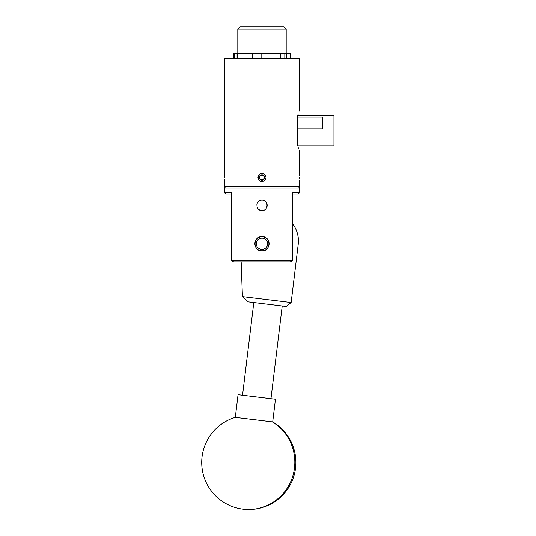 <?xml version="1.0" encoding="UTF-8"?>
<svg xmlns="http://www.w3.org/2000/svg" width="536" height="536" viewBox="0 0 536 536"><rect width="100%" height="100%" fill="white"/><g stroke="black" fill="none" stroke-linecap="round" stroke-linejoin="round"><path stroke-width="0.8" d="M272.275 421.825L235.304 417.336A47.094 47.094 0 0 0 243.116 509.2A47.094 46.016 -83.1 0 0 292.355 477.435A47.094 46.016 -83.1 0 0 272.275 421.825L272.703 421.879L275.444 399.28L238.051 394.731L235.304 417.336M269.099 243.538A7.109 7.109 0 0 1 262.251 250.902A7.109 7.109 0 0 1 254.888 244.054A7.109 7.109 0 0 1 261.736 236.691A7.109 7.109 0 0 1 269.099 243.538M241.16 261.883L242.419 296.596L291.142 302.512L298.21 244.342A28.187 28.187 0 0 0 292.736 223.981M291.142 302.512L286.11 306.458L247.98 301.822L242.419 296.596M267.645 243.8A5.648 5.648 0 0 0 261.997 238.145A5.648 5.648 0 0 0 256.342 243.8A5.648 5.648 0 0 0 261.997 249.448A5.648 5.648 0 0 0 267.645 243.8M254.928 243.8A7.062 7.062 0 0 1 261.997 236.738A7.062 7.062 0 0 1 269.059 243.8A7.062 7.062 0 0 1 261.997 250.861A7.062 7.062 0 0 1 254.928 243.8M263.163 179.533A2.352 2.352 0 0 0 264.349 177.503L264.355 176.143L263.176 175.46A2.352 2.352 0 0 0 259.638 177.483A2.352 2.352 0 0 0 263.163 179.533L264.342 178.863A2.72 2.72 0 0 0 262.004 174.776L259.645 176.123L259.638 178.843A2.72 2.72 0 0 0 261.983 180.21L263.163 179.533M259.739 178.903L261.983 180.21L264.342 178.863L264.349 177.503A2.352 2.352 0 0 0 263.176 175.46L262.004 174.776A2.72 2.72 0 0 0 259.638 178.843L261.983 180.21A2.72 2.72 0 0 0 264.342 178.863L264.355 176.143L262.004 174.776L259.645 176.123L259.638 178.843M260.188 173.912L258.908 175.507L258.406 178.274L259.022 180.19M258.901 175.52L258.406 178.26L258.901 175.52M224.323 173.483L224.323 58.444L299.671 58.444L299.671 72.025M299.671 69.848L299.671 70.558M299.671 70.585L299.671 71.657M297.527 145.866L333.948 145.866L333.948 115.729L297.527 115.729L298.257 114.088M297.406 117.136L322.652 117.136L322.652 128.921L297.406 128.921L297.406 116.017C300.348 109.672 300.348 109.672 297.406 116.017M297.406 145.584C300.348 151.929 300.348 151.929 297.406 145.584L297.406 128.921M231.25 194.072L225.83 194.072L224.323 192.538L231.25 192.538L231.25 260.375L292.736 260.375L292.736 192.538L299.671 192.538L299.671 188.069L224.323 188.069L225.83 186.535M261.997 250.955C252.771 251.404 252.744 236.209 261.997 236.637C271.229 236.195 271.229 251.397 261.997 250.955M261.997 210.568C255.29 210.889 255.283 199.854 261.997 200.176C268.69 199.848 268.71 210.883 261.997 210.568M265.668 201.69A5.199 5.199 0 0 1 267.096 206.38M266.801 207.358A5.199 5.199 0 0 1 266.318 208.256M224.537 177.496C224.303 172.317 224.303 172.317 224.537 177.496C224.303 182.669 224.303 182.669 224.537 177.496L224.504 176.002M299.671 181.503L299.671 186.535L224.323 186.535L224.43 180.31M224.437 180.183L224.504 179.031M266.01 177.496C265.769 179.929 264.429 181.269 261.997 181.503C259.558 181.269 258.218 179.929 257.984 177.496C258.218 175.058 259.558 173.718 261.997 173.483C264.429 173.718 265.769 175.051 266.01 177.496M299.457 177.496C299.684 172.317 299.684 172.317 299.457 177.496C299.684 182.669 299.684 182.669 299.457 177.496L299.483 178.997M299.55 180.197L299.637 181.202M298.317 147.641L299.028 149.122M299.671 150.388L299.631 173.832M299.577 174.448L299.483 176.002M237.81 29.058L240.068 26.8L283.919 26.8L286.184 29.058L237.81 29.058L237.81 53.399M237.435 58.444L237.435 53.399L290.251 53.399L290.251 58.444M234.205 58.444L234.205 53.399L233.743 53.399L233.743 58.444M236.101 58.444L236.101 53.399L234.205 53.399M236.101 53.399L237.435 53.399M252.53 58.444L252.53 53.399M280.321 58.444L280.321 53.399M261.809 58.444L261.809 53.399M286.371 58.444L286.371 53.399M284.824 58.444L284.824 53.399M252.885 58.444L252.885 53.399M224.504 175.895L224.423 174.548M233.515 261.809L232.262 261.025M292.736 260.375L290.358 261.883L233.582 261.883M231.25 260.375L233.629 261.883M299.671 192.538L298.163 194.072L292.736 194.072M260 210.172A5.199 5.199 0 0 1 259.109 209.697M256.898 204.357A5.199 5.199 0 0 1 260.978 200.276M242.533 395.28L253.803 302.532M270.961 398.73L282.224 305.982M243.116 509.2A47.094 47.094 0 0 0 272.703 421.879M224.323 192.538L224.323 188.069M299.671 71.878L299.671 111.207M286.184 53.399L286.184 29.058M298.163 186.535L299.671 188.069"/></g></svg>
